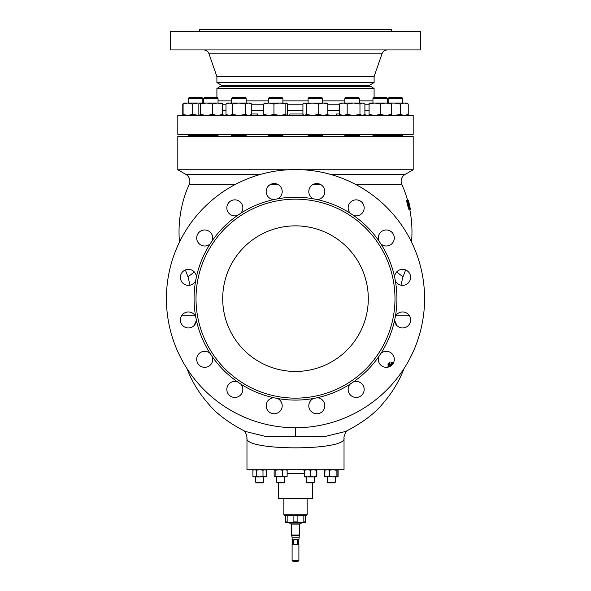 <?xml version="1.0" encoding="UTF-8"?>
<svg xmlns="http://www.w3.org/2000/svg" width="591" height="591" viewBox="0 0 591 591"><rect width="100%" height="100%" fill="white"/><g stroke="black" fill="none" stroke-linecap="round" stroke-linejoin="round"><path stroke-width="0.89" d="M407.591 200.268A116.471 116.471 0 0 0 401.821 184.362A7.764 7.764 0 0 1 405.027 174.471L413.19 169.757L413.19 136.322L177.81 136.322L177.81 169.757L185.973 174.471L260.239 174.471M235.477 184.362L189.179 184.362A7.764 7.764 0 0 0 185.973 174.471M401.821 184.362L355.523 184.362M320.322 184.362L313.282 184.362M277.718 184.362L270.678 184.362M295.5 225.858A72.796 72.796 0 0 0 222.704 298.654A72.796 72.796 0 0 0 295.5 371.451A72.796 72.796 0 0 0 368.296 298.654A72.796 72.796 0 0 0 295.5 225.858M353.411 215.383A8.008 8.008 0 0 0 364.174 207.862A8.008 8.008 0 0 0 356.166 199.854A8.008 8.008 0 0 0 350.271 213.285L353.411 215.383A101.43 101.43 0 0 1 378.772 240.744L380.87 243.884A8.008 8.008 0 0 0 394.3 237.988A8.008 8.008 0 0 0 386.292 229.98A8.008 8.008 0 0 0 378.772 240.744M395.335 280.718A8.008 8.008 0 0 0 410.605 277.349A8.008 8.008 0 0 0 402.759 269.348A8.008 8.008 0 0 0 394.596 277.024L395.335 280.718A101.43 101.43 0 0 1 395.335 316.591L394.596 320.285A8.008 8.008 0 0 0 402.759 327.961A8.008 8.008 0 0 0 404.318 312.137A8.008 8.008 0 0 0 395.335 316.591M378.284 359.321A8.008 8.008 0 0 0 386.292 367.329A8.008 8.008 0 0 0 389.506 351.985A8.008 8.008 0 0 0 380.87 353.425L378.772 356.565A8.008 8.008 0 0 0 378.284 359.321M348.158 389.447A8.008 8.008 0 0 0 356.166 397.455A8.008 8.008 0 0 0 364.174 389.447A8.008 8.008 0 0 0 353.411 381.926L350.271 384.024A8.008 8.008 0 0 0 348.158 389.447M308.798 405.751A8.008 8.008 0 0 0 316.806 413.759A8.008 8.008 0 0 0 324.814 405.751A8.008 8.008 0 0 0 317.131 397.75L313.437 398.489A8.008 8.008 0 0 0 308.798 405.751M266.186 405.751A8.008 8.008 0 0 0 274.194 413.759A8.008 8.008 0 0 0 277.563 398.489L273.869 397.75A8.008 8.008 0 0 0 266.186 405.751M226.826 389.447A8.008 8.008 0 0 0 234.834 397.455A8.008 8.008 0 0 0 240.729 384.024L237.589 381.926A8.008 8.008 0 0 0 226.826 389.447M196.7 359.321A8.008 8.008 0 0 0 204.708 367.329A8.008 8.008 0 0 0 212.228 356.565L210.13 353.425A8.008 8.008 0 0 0 196.7 359.321M196.404 320.285L195.665 316.591A8.008 8.008 0 0 0 180.395 319.96A8.008 8.008 0 0 0 188.241 327.961A8.008 8.008 0 0 0 196.404 320.285A101.43 101.43 0 0 0 210.13 353.425M195.665 280.718L196.404 277.024A8.008 8.008 0 0 0 188.241 269.348A8.008 8.008 0 0 0 186.682 285.172A8.008 8.008 0 0 0 195.665 280.718A101.43 101.43 0 0 0 195.665 316.591M212.228 240.744A8.008 8.008 0 0 0 204.708 229.98A8.008 8.008 0 0 0 201.494 245.324A8.008 8.008 0 0 0 210.13 243.884L212.228 240.744A101.43 101.43 0 0 1 237.589 215.383L240.729 213.285A8.008 8.008 0 0 0 234.834 199.854A8.008 8.008 0 0 0 226.826 207.862A8.008 8.008 0 0 0 237.589 215.383M277.563 198.82A8.008 8.008 0 0 0 274.194 183.55A8.008 8.008 0 0 0 266.186 191.558A8.008 8.008 0 0 0 273.869 199.559L277.563 198.82A101.43 101.43 0 0 1 313.437 198.82L317.131 199.559A8.008 8.008 0 0 0 324.814 191.558A8.008 8.008 0 0 0 316.806 183.55A8.008 8.008 0 0 0 313.437 198.82M298.898 537.182L292.102 537.182L292.102 539.613L292.589 539.613L292.589 544.466L292.102 544.466L292.102 560.482L298.898 560.482L298.898 544.466L298.411 544.466L298.411 539.613L298.898 539.613L299.297 535.682L291.703 535.682L291.614 535.054L299.386 535.054L299.386 524.077M297.251 539.613L293.749 539.613L293.749 544.466L297.251 544.466L297.251 539.613M298.898 560.482L297.923 561.45L293.077 561.45L292.102 560.482M300.184 523.109L299.992 524.077L291.008 524.077L290.816 523.109M313.703 482.832L314.242 482.293L313.703 482.832L307.01 482.832L306.478 482.293L314.242 482.293L314.478 476.907M304.535 469.727L304.535 476.907L313.267 476.907L316.185 476.39L316.185 470.244L313.267 469.727L310.356 470.244L310.356 476.39L313.267 476.907L316.185 476.907L316.185 476.39M284.522 482.293L283.99 482.832L277.297 482.832L276.758 482.293L284.522 482.293L284.522 476.907M255.748 482.293L263.512 482.293L262.98 482.832L256.28 482.832L255.748 482.293L255.748 476.907M263.512 482.293L263.512 476.907L263.512 482.293M335.252 482.293L335.252 476.907L335.252 482.293L334.72 482.832L335.252 482.293L327.488 482.293L327.488 476.907M328.02 482.832L327.488 482.293L328.02 482.832L334.72 482.832M301.809 522.385L301.617 523.109L289.383 523.109L289.191 522.385M305.355 515.832L305.355 515.345M285.645 515.832L285.645 515.345M306.663 515.345L284.337 515.345L283.85 514.857L307.15 514.857L306.663 515.345M347.648 430.462L346.577 431.371C346.156 430.58 343.245 437.975 344.028 438.042L344.028 469.727L246.972 469.727L246.972 438.042C246.883 434.481 244.918 431.179 243.352 430.462M312.484 482.832L312.484 498.361L278.516 498.361L278.516 482.832M369.08 110.495L364.898 110.495M339.345 110.495L327.835 110.495M302.932 110.495L287.522 110.495M263.712 110.495L251.766 110.495M225.991 110.495L222.667 110.495M222.667 113.997L223.051 113.997L223.051 115.452M251.766 113.997L257.41 113.997L257.41 115.452M289.797 115.452L289.9 113.997L302.932 113.997M327.835 113.997L328.404 115.452M339.345 113.997L336.538 113.997L336.538 115.452M216.904 88.517L220.303 86.33L370.697 86.33L374.096 88.517L216.904 88.517L216.904 97.493M374.096 88.517L374.096 97.493M344.841 98.424L345.772 97.493L358.471 97.493L359.402 98.424L344.841 98.424L344.841 103.026M359.402 136.322L359.402 135.509L344.841 135.509L344.841 136.322M268.336 98.424L269.267 97.493L281.966 97.493L282.897 98.424L268.336 98.424L268.336 103.026M282.897 136.322L282.897 135.509L268.336 135.509L268.336 136.322M308.103 98.424L309.034 97.493L321.733 97.493L322.664 98.424L308.103 98.424L308.103 103.026M322.664 136.322L322.664 135.509L308.103 135.509L308.103 136.322M372.958 98.424L373.889 97.493L386.588 97.493L387.519 98.424L372.958 98.424L372.958 103.026M387.519 136.322L387.519 135.509L372.958 135.509L372.958 136.322M389.107 97.493L401.806 97.493L402.737 98.424L388.176 98.424L388.176 103.026L388.176 98.424L389.107 97.493L388.176 98.424M402.737 136.322L402.737 135.509L388.176 135.509L388.176 136.322L388.176 135.509M189.194 97.493L201.893 97.493L202.824 98.424L188.263 98.424L188.263 103.026L188.263 98.424L189.194 97.493L188.263 98.424M202.824 136.322L202.824 135.509L188.263 135.509L188.263 136.322L188.263 135.509M231.598 98.424L232.529 97.493L245.228 97.493L246.159 98.424L231.598 98.424L231.598 103.026M246.159 98.424L246.159 103.026M232.529 134.379L232.529 135.021A0.488 0.488 0 0 1 232.049 135.509M245.228 134.379L245.228 135.021L232.529 135.021M245.708 135.509A0.488 0.488 0 0 1 245.228 135.021M246.159 136.322L246.159 135.509L231.598 135.509L231.598 136.322M218.042 136.322L218.042 135.509L203.481 135.509L203.481 136.322L203.481 135.509M204.412 97.493L217.111 97.493L218.042 98.424L203.481 98.424L203.481 103.026L203.481 98.424L204.412 97.493L203.481 98.424M413.19 115.452L177.81 115.452L177.81 134.379L413.19 134.379L413.19 115.452M394.987 298.654A99.487 99.487 0 0 0 295.5 199.167A99.487 99.487 0 0 0 196.013 298.654A99.487 99.487 0 0 0 295.5 398.142A99.487 99.487 0 0 0 394.987 298.654M394.596 277.024A101.43 101.43 0 0 0 380.87 243.884M350.271 213.285A101.43 101.43 0 0 0 317.131 199.559M273.869 199.559A101.43 101.43 0 0 0 240.729 213.285M210.13 243.884A101.43 101.43 0 0 0 196.404 277.024M189.135 371.805L188.3 371.872C193.139 383.544 200.068 394.47 209.103 404.636C217.03 414.136 229.086 423.067 245.265 431.423L266.068 436.55L295.5 436.727L324.806 436.557L345.735 431.423C361.914 423.06 373.97 414.136 381.897 404.636C390.924 394.47 397.861 383.552 402.7 371.872L401.865 371.805M295.5 433.476L295.5 427.744M396.199 315.143L408.994 315.143M394.596 320.359L396.989 325.671M402.013 371.591L402.707 371.85A116.471 116.471 0 0 0 404.074 368.496M185.397 269.932A116.471 116.471 0 0 0 188.027 276.824L194.35 271.993M166.411 298.654A129.089 129.089 0 0 0 295.5 427.744A129.089 129.089 0 0 0 424.589 298.654A129.089 129.089 0 0 0 295.5 169.565A129.089 129.089 0 0 0 166.411 298.654M413.19 169.757L302.644 169.757M288.356 169.757L177.81 169.757M409.504 204.752L408.551 201.272L409.297 204.752M410.42 209.118L410.45 209.118A117.188 117.188 0 0 0 410.331 208.542M408.521 200.955A117.188 117.188 0 0 0 408.366 200.379L408.337 200.379M409.445 209.118L409.275 209.118A116.043 116.043 0 0 0 407.169 200.379L407.347 200.379A116.205 116.205 0 0 1 408.292 203.961L408.787 203.961A116.686 116.686 0 0 0 407.842 200.379L407.953 200.379A116.796 116.796 0 0 1 410.051 209.118L409.94 209.118A116.686 116.686 0 0 0 409.031 204.974L408.536 204.974A116.205 116.205 0 0 1 409.445 209.118L409.94 209.118M410.413 209.229L408.278 200.268L410.413 209.229L409.607 209.118M409.031 204.974L408.536 204.974M407.842 200.379L407.347 200.379M408.787 203.961L408.292 203.961M407.169 200.379L406.409 200.379A115.304 115.304 0 0 1 408.529 209.118L409.275 209.118M408.278 200.268L407.509 200.379M396.65 271.993L402.973 276.824A116.471 116.471 0 0 0 405.603 269.932M344.028 438.042C347.486 451.125 243.44 451.103 246.972 438.042M182.006 315.143L194.801 315.143M186.926 368.496A116.471 116.471 0 0 0 188.293 371.85L188.987 371.591M194.011 325.671L196.404 320.359M388.642 366.974L389.506 363.975L388.701 364.972L387.903 364.972L388.139 364.174L388.937 364.174L389.979 362.475L389.196 362.475L388.139 364.174M388.442 364.972L387.77 367.188M388.701 364.972L388.937 364.174M390.053 365.918L390.828 365.918L392.225 362.475L391.456 362.475L389.92 366.457M392.225 362.475L392.461 364.425M392.926 363.805L393.126 363.243L392.542 363.243M393.65 362.475L392.358 363.243M393.126 363.243L393.739 362.475M389.979 362.475L388.981 366.863M392.151 364.78L392.077 363.258L391.116 365.91M391.331 365.046L391.212 365.637M212.228 356.565A101.43 101.43 0 0 0 237.589 381.926M240.729 384.024A101.43 101.43 0 0 0 273.869 397.75M277.563 398.489A101.43 101.43 0 0 0 313.437 398.489M317.131 397.75A101.43 101.43 0 0 0 350.271 384.024M353.411 381.926A101.43 101.43 0 0 0 378.772 356.565M380.87 353.425A101.43 101.43 0 0 0 394.596 320.285M221.824 115.452L222.667 114.455L217.554 115.452L212.442 114.455L206.488 115.452L200.534 114.455L200.534 104.023L206.488 103.026L199.595 103.026L198.849 104.023L198.849 114.455L199.595 115.452M206.488 103.026L217.554 103.026L212.442 104.023L206.488 103.026M222.017 103.085L217.554 103.026L222.667 104.023L221.824 103.026M200.534 104.023L199.692 103.026M222.667 114.455L222.667 104.023M212.442 114.455L212.442 104.023M200.534 114.455L199.692 115.452M183.461 103.558L184.385 103.026L187.65 103.026L183.092 104.023L183.092 114.455L184.385 115.452L182.767 114.455L182.767 104.023L183.779 103.388M407.014 115.223L408.233 114.455L408.233 104.023L404.31 103.026L406.239 103.026M245.324 114.455L238.882 115.452L232.433 114.455L232.433 104.023L229.212 103.026L227.72 103.026L225.991 104.023L229.212 103.026L248.545 103.026L245.324 104.023L245.324 114.455L248.545 115.452L251.766 114.455L251.766 104.023L248.545 103.026L250.045 103.026L251.766 104.023M232.433 104.023L238.882 103.026L245.324 104.023M232.433 114.455L229.212 115.452L225.991 114.455L225.991 104.023M192.208 104.023L187.65 103.026L198.436 103.026L192.208 104.023L192.208 114.455L199.536 115.415M199.536 103.063L198.436 103.026M183.092 114.455L187.65 115.452L192.208 114.455M183.092 104.023L184.385 103.026M408.233 114.455L404.31 115.452L400.388 114.455L400.388 104.023L404.31 103.026L369.08 103.026L369.08 104.023L374.657 103.026L380.242 104.023L385.82 103.026L391.405 104.023L391.405 103.026M408.233 104.023L406.615 103.026M400.388 104.023L393.998 103.026L391.405 103.203M400.388 114.455L393.998 115.452L391.405 115.275M391.405 115.452L391.405 104.023M391.405 114.455L385.82 115.452L380.242 114.455L380.242 104.023M380.242 114.455L374.657 115.452L369.08 114.455L369.08 104.023M369.08 114.455L369.08 115.452M326.542 115.452L327.835 114.455L323.277 115.452L318.719 114.455L318.719 104.023L323.277 103.026L303.826 103.255L302.932 104.023L302.932 114.455L303.826 115.223L304.601 115.452L306.271 114.455L306.271 104.023L304.601 103.026L303.826 103.255M327.835 104.023L323.277 103.026L326.542 103.026L327.835 104.023L327.835 114.455M318.719 104.023L312.491 103.026L306.271 104.023M318.719 114.455L312.491 115.452L306.271 114.455M286.687 103.026L285.845 104.023L279.89 103.026L286.687 103.026L287.522 104.023L287.522 114.455L286.687 115.452L285.845 114.455L279.89 115.452L273.936 114.455L273.936 104.023L279.89 103.026L264.362 103.085M285.845 114.455L285.845 104.023M273.936 104.023L268.824 103.026L263.712 104.023L264.554 103.026M273.936 114.455L268.824 115.452L263.712 114.455L263.712 104.023M263.712 114.455L264.554 115.452M343.268 103.026L340.955 103.026L339.345 104.023L343.268 103.026L353.581 103.026L347.19 104.023L343.268 103.026M359.971 104.023L359.971 114.455L362.431 115.452L364.898 114.455L364.898 104.023L362.431 103.026L353.581 103.026L359.971 104.023L362.431 103.026L364.182 103.543M359.971 114.455L353.581 115.452L347.19 114.455L347.19 104.023M347.19 114.455L343.268 115.452L339.345 114.455L339.345 104.023M339.345 114.455L340.955 115.452M365.859 115.452L364.898 114.307M336.538 113.997L337.254 115.452M256.738 115.452L257.41 113.997M222.667 114.432L223.051 113.997M305.451 521.897L305.451 515.832L303.833 515.832L303.833 521.897L305.451 521.897L305.451 522.385L285.549 522.385L285.549 521.897L287.167 521.897L287.167 515.832L293.882 515.832L293.882 521.897L297.118 521.897L297.118 515.832L303.833 515.832M297.118 521.897L297.864 522.385M303.087 522.385L303.833 521.897M287.167 521.897L287.913 522.385M293.136 522.385L293.882 521.897M287.167 515.832L285.549 515.832L285.549 521.897M297.118 515.832L293.882 515.832M325.338 476.789L336.996 476.907L337.867 476.39L337.402 476.789M325.744 469.727L324.873 470.244L327.251 469.727L329.63 470.244L329.63 476.39L332.873 476.907L336.124 476.39L336.996 476.907M329.63 470.244L332.873 469.727L336.124 470.244L336.124 476.39M336.124 470.244L336.996 469.727L337.867 470.244L337.867 476.39M336.996 469.727L337.867 470.244M325.744 476.907L324.873 476.39L327.251 476.907L329.63 476.39M324.873 470.244L324.873 476.39M337.616 476.634L338.096 476.39L338.096 470.244L337.616 470M325.338 469.845L324.644 470.244L324.644 476.39L325.116 476.634M324.644 470.244L325.116 470M253.805 469.727L252.904 470.244L254.588 469.727L256.265 470.244L259.634 469.727L262.995 470.244L262.995 476.39L259.634 476.907L265.662 476.789M256.265 476.39L259.634 476.907L254.588 476.907L256.265 476.39L256.265 470.244M252.904 476.39L254.588 476.907L252.904 476.39L252.904 470.244M262.995 476.39L264.672 476.907L266.356 476.39L266.356 470.244L264.672 469.727L262.995 470.244M274.616 476.789L282.38 476.39L282.38 470.244L279.137 469.727L275.886 470.244L275.886 476.39L279.137 476.907L286.672 476.789M274.15 470.244L275.014 469.727L274.15 470.244L274.15 476.39L275.014 476.907L275.886 476.39M274.15 476.39L275.014 476.907M275.014 469.727L275.886 470.244M282.38 470.244L284.759 469.727L287.137 470.244L287.137 476.39L284.759 476.907L282.38 476.39M287.137 476.39L286.266 476.907M287.137 470.244L286.266 469.727M316.185 470L316.85 470.244L316.85 476.39L315.986 476.907M316.85 470.244L315.986 469.727M303.863 470.244L304.734 469.727M316.185 476.634L316.85 476.39M304.535 476.39L307.446 476.907L310.356 476.39M304.535 470.244L307.446 469.727L310.356 470.244M316.37 469.727L316.185 470.244M369.264 85.363L221.736 85.363L216.904 82.57L374.096 82.57L369.264 85.363M374.096 82.57L374.096 76.623L216.904 76.623L216.904 82.57M374.096 76.623L381.985 53.847A5.821 5.821 0 0 1 387.489 49.932M216.904 76.623L209.015 53.847A5.821 5.821 0 0 0 203.511 49.932M420.467 31.493L170.533 31.493L170.533 49.932L420.467 49.932L420.467 31.493M391.345 31.493L391.345 29.55L199.655 29.55L199.655 31.493M304.535 473.605L287.137 473.605M369.08 104.77L364.898 104.77M339.345 104.77L327.835 104.77M302.932 104.77L287.522 104.77M263.712 104.77L251.766 104.77M225.991 104.77L222.667 104.77M372.958 100.891L359.402 100.891M344.841 100.891L322.664 100.891M308.103 100.891L282.897 100.891M268.336 100.891L246.159 100.891M231.598 100.891L218.042 100.891M358.471 134.379L358.471 135.021L345.772 135.021L345.292 135.509M281.966 134.379L281.966 135.021L269.267 135.021L268.787 135.509M321.733 134.379L321.733 135.021L309.034 135.021L308.546 135.509M386.588 134.379L386.588 135.021L373.889 135.021L373.409 135.509M401.806 134.379L401.806 135.021L389.107 135.021L388.627 135.509L389.107 134.379L389.107 135.021M201.893 134.379L201.893 135.021L189.194 135.021L188.714 135.509M217.111 134.379L217.111 135.021L204.412 135.021L203.925 135.509L204.412 134.379L204.412 135.021M295.5 436.727L295.5 433.676M330.761 174.471L405.027 174.471M381.985 53.847L209.015 53.847M299.297 535.682L299.386 535.054M306.478 482.293L306.478 476.907M277.297 482.832L276.758 482.293L276.758 476.907M307.15 498.361L307.15 514.857M359.402 98.424L359.402 103.026M282.897 98.424L282.897 103.026M322.664 98.424L322.664 103.026M387.519 98.424L387.519 103.026M402.737 98.424L402.737 103.026M189.194 134.379L189.194 135.021L189.194 134.379M201.893 135.021L202.373 135.509M217.111 135.021L217.591 135.509M189.179 184.362A116.471 116.471 0 0 0 179.472 242.074M409.777 205.912A117.203 117.203 0 0 0 409.231 203.6M188.027 276.824L190.029 285.194M411.528 242.074A116.471 116.471 0 0 0 409.74 209.229M400.971 285.194L402.973 276.824L400.971 285.194M218.042 98.424L218.042 103.026M401.806 135.021L402.286 135.509L401.806 135.021M250.045 115.452L251.766 114.455M227.72 115.452L225.991 114.455M202.824 98.424L202.824 103.026M386.588 135.021L387.075 135.509M373.889 134.379L373.889 135.021M321.733 135.021L322.213 135.509M309.034 134.379L309.034 135.021M304.217 115.452L303.826 115.223M281.966 135.021L282.454 135.509M269.267 134.379L269.267 135.021M358.471 135.021L358.951 135.509M345.772 134.379L345.772 135.021M363.28 115.452L364.182 114.935M283.85 498.361L283.85 514.857M266.356 470.244L265.662 469.845M338.096 470.244L337.402 469.845M325.545 476.907L324.644 476.39M337.195 476.907L338.096 476.39M265.455 476.907L266.356 476.39M314.242 482.293L314.242 476.907M292.102 537.182L291.703 535.682M291.614 524.077L291.614 535.054"/></g></svg>
